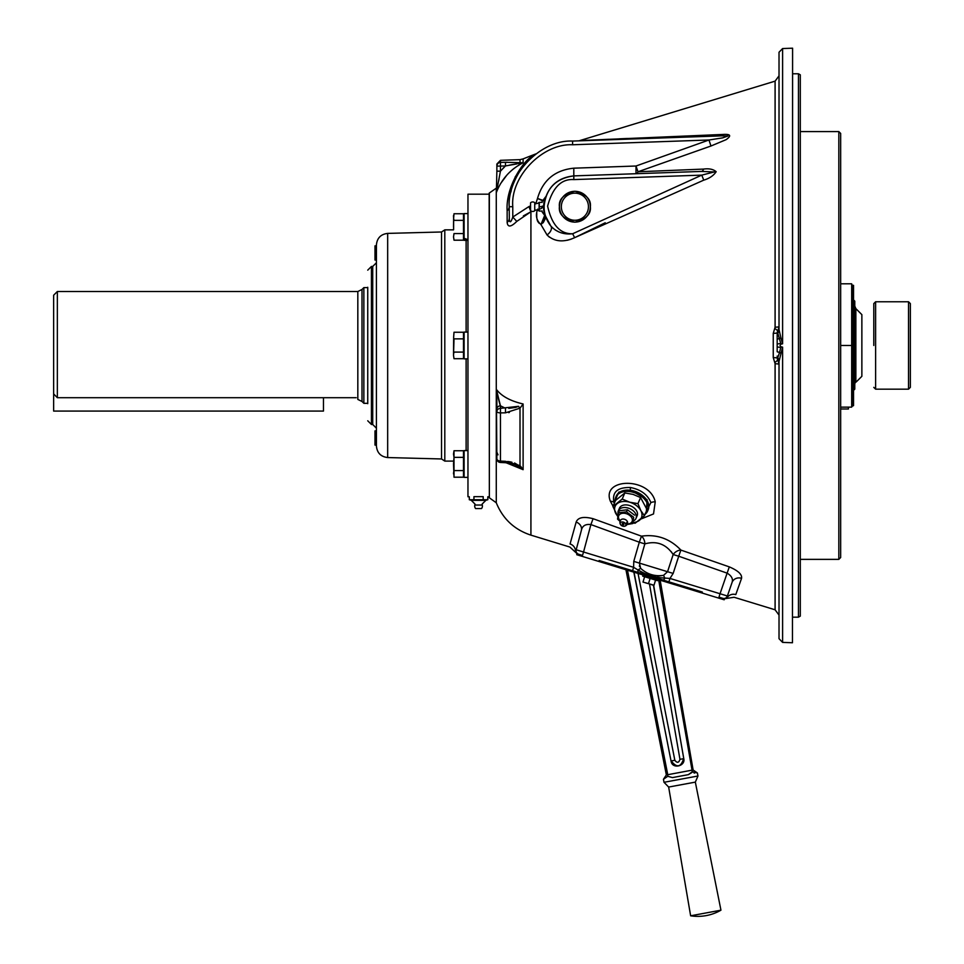 <?xml version="1.0" encoding="UTF-8"?>
<svg xmlns="http://www.w3.org/2000/svg" width="964" height="964" viewBox="0 0 964 964"><rect width="100%" height="100%" fill="white"/><g stroke="black" fill="none" stroke-linecap="round" stroke-linejoin="round"><path stroke-width="1.45" d="M572.399 535.574L570.061 543.961A7.712 7.604 -165 0 1 575.496 550.757L576.183 549.757L583.545 552.011L582.497 555.421L577.026 553.746L576.737 554.698L724.181 599.777L724.47 598.825L718.987 597.15L720.036 593.74L727.398 595.993L727.41 597.21A7.712 7.616 -161 0 1 735.785 594.595C733.7 598.198 733.7 598.198 735.785 594.595L738.195 587.799M576.737 554.698L577.026 553.746M702.069 593.017L702.346 592.065L599.138 560.518L598.849 561.458M854.827 383.552L855.634 382.033L854.827 383.552M855.863 382.021L855.863 308.625L854.779 306.01M853.538 299.9L854.779 301.142L854.779 389.131L852.923 391.01M855.863 308.625L861.864 314.638L861.864 376.309L856.177 381.997M57.346 291.514L57.346 397.71L53.647 393.89L53.647 295.213L57.346 291.514L357.825 291.514L357.825 399.433L362.006 401.482L362.006 289.465L363.862 287.609L363.862 403.326L367.742 403.326M57.346 397.71L356.21 397.71C358.379 399.988 358.379 399.988 356.21 397.71C358.379 399.988 358.379 399.988 356.21 397.71M798.457 73.77L800.301 74.831L800.301 616.117L798.457 617.177L798.457 73.77L792.589 73.77M777.177 345.474L777.177 339.69M668.932 581.846L669.968 578.436L720.036 593.74L727.121 573.146C731.664 575.882 733.303 579.027 732.013 582.593A7.712 7.122 -161 0 1 741.557 578.34C742.232 574.472 738.135 570.652 729.302 566.88L680.897 550.082C669.968 538.671 656.833 534.032 641.47 536.165L593.077 518.704C583.594 516.282 577.954 517.415 576.147 522.09A7.712 6.784 -165 0 1 581.34 530.477C582.256 525.874 585.437 523.898 590.896 524.573L583.545 552.011L633.613 567.314L632.565 570.736M741.557 578.34L735.785 594.595M576.147 522.09L570.061 543.961C569.712 548.058 569.712 548.058 570.061 543.961L570.049 543.997M613.044 506.221L610.381 501.256C600.921 477.746 649.591 476.77 655.243 501.81L653.52 513.945L641 518.994M724.313 598.777L734.122 597.27L775.092 609.79L775.092 363.681L773.249 357.584L773.249 333.363L775.092 327.254L775.092 81.145L779.02 75.843M505.473 461.31L505.437 462.696L500.4 462.467L500.449 461.081L505.473 461.31L520.006 465.612L523.115 469.673L506.064 462.732M496.87 455.165L496.87 452.357M520.006 408.17L523.115 403.964L523.115 469.673L518.536 466.371A3.699 1.518 -54.9 0 0 520.006 465.612L520.006 408.17L505.473 412.821L500.449 412.905L500.449 461.081A3.699 2.314 -0 0 1 496.87 458.78L496.352 389.36C501.497 396.18 510.414 401.048 523.115 403.964L520.006 408.17A3.699 0.916 -129.6 0 1 518.536 406.314L515.945 407.314M505.473 412.821L505.473 408.278L500.449 405.808L500.449 412.905A3.699 1.35 0 0 1 496.87 411.556A3.699 3.205 -0 0 1 500.449 408.35L518.536 406.314M489.351 193.137L489.351 497.81L489.158 193.137L496.279 188.173L496.279 502.762C502.847 518.897 514.39 529.682 530.923 535.141L569.893 547.058L577.183 553.794M544.214 199.488L543.455 207.802L544.347 214.514A1.856 1.615 163.4 0 1 545.335 215.514L547.636 221.142M542.202 206.055L542.202 207.356L542.202 206.055M542.202 212.056L544.684 215.382L540.949 224.576L545.6 216.406M552.818 228.094L550.793 225.962C546.371 220.298 544.13 213.888 544.058 206.706C545.853 188.595 555.77 178.328 573.809 175.894C558.277 177.545 548.54 185.919 544.576 201.03L544.805 199.946M544.552 201.175L544.058 205.886M614.333 503.268L613.935 502.292C611.959 492.122 617.466 487.206 630.456 487.519C640.686 489.507 647.507 494.52 650.905 502.557L643.94 516.21M646.278 513.161L647.085 499.701L630.408 490.098L618.84 492.122L615.092 500.557M643.301 549.299L644.844 543.889A7.712 5.435 -105.2 0 0 644.759 542.455A7.712 5.435 -105.2 0 0 641.47 536.165L639.301 542.202L644.844 543.889L639.373 563.096L640.65 568.35C647.181 574.303 654.821 576.629 663.557 575.351L658.954 575.99M777.177 346.944L780.744 347.486L779.587 352.246A3.699 0.639 0 0 1 777.177 351.655L777.177 339.292A3.699 0.639 0 0 1 779.587 338.701A7.712 2.591 145.6 0 0 780.84 337.629L782.599 343.787L780.744 344.112L780.057 345.474L780.744 346.835L782.599 347.148L779.02 361.404A7.712 6.615 0 0 0 777.779 357.789L777.779 359.837A5.555 0.627 -33.1 0 1 774.743 362.524M792.468 642.747L792.589 48.2L792.468 642.747L782.599 642.398L779.02 638.698L779.02 361.404M779.02 90.122L779.02 88.266M779.02 109.245L779.02 118.223M781.72 344.112L780.744 343.461L780.744 344.112M777.177 334.882L777.177 339.292L777.177 334.882A3.699 3.169 0 0 1 777.779 333.146L780.744 343.461L777.177 344.003M779.02 326.892L777.177 333.122A3.699 3.699 0 0 1 777.779 331.098A7.712 7.712 0 0 0 779.02 326.892L775.092 327.254M774.743 328.411A5.555 0.627 33.1 0 1 777.779 331.098L777.779 333.146A7.712 6.615 180 0 0 779.02 329.543L780.84 337.629M779.02 329.543L779.02 52.249L782.599 48.549L782.599 343.787M780.744 346.835L780.744 347.486L781.72 346.835M780.84 353.318A7.712 2.591 34.4 0 0 779.587 352.246L777.779 357.789A3.699 3.169 0 0 1 777.177 356.065M779.02 364.055A7.712 7.712 0 0 0 777.779 359.837L779.02 364.055L775.092 363.681M777.213 358.355L777.177 357.825A3.699 3.699 0 0 0 777.779 359.837L777.177 357.825L773.249 357.584M671.113 551.529L673.161 554.529L678.716 556.228L673.161 573.423L669.968 578.436L673.161 573.423L667.558 571.712L673.161 554.529C666.112 544.118 656.665 540.575 644.844 543.889M640.614 558.71L643.241 549.504M658.906 575.99L657.4 575.845M639.614 566.651L639.349 565.892M672.342 557.059L667.558 571.712L663.557 575.351L664.799 578.063L669.968 578.436M673.161 554.529A7.712 5.386 -38.9 0 1 680.897 550.082L678.716 556.228L727.121 573.146L729.302 566.88M593.077 518.704L590.896 524.573L639.301 542.202L633.77 561.385L667.558 571.712M664.799 578.063A3.699 1.06 -73 0 1 663.136 580.075L638.349 572.496A3.699 1.06 107 0 1 638.108 569.905C646.302 574.978 655.195 577.701 664.799 578.063L658.653 577.629M582.497 555.421L578.677 554.252A3.699 3.699 0 0 1 576.183 549.757L581.34 530.477M578.099 554.083L578.099 554.083A3.699 3.699 107 0 1 575.496 550.757M722.819 598.331A3.699 3.699 0 0 0 723.904 598.487A3.699 3.699 0 0 1 722.819 598.331L718.987 597.15M633.77 561.385L633.613 567.314L641.048 571.845M723.904 598.487A3.699 3.699 0 0 0 727.398 595.993L732.013 582.593M640.65 568.35L638.108 569.905M731.459 584.196L727.398 595.993M576.183 549.757L579.412 537.707M545.684 217.936L543.178 222.78M566.519 233.854L565 233.662M563.482 233.384L560.747 232.649M559.132 232.047L555.156 229.926M547.082 235.023L549.42 237.192M559.53 240.783L561.349 240.867M567.29 240.277L571.194 239.168M539.189 199.03L537.502 198.451C542.804 180.208 554.915 170.122 573.809 168.182L635.999 166.013L708.974 139.997L722.675 137.864L727.953 135.996L721.325 135.876A7.712 3.567 88 0 0 723.313 134.43L580.931 140.515L723.313 134.43C730.652 134.008 731.604 135.743 726.169 139.635L710.962 146.01L637.987 171.773L703.563 169.086C709.058 168.326 713.264 169.206 716.168 171.713C713.589 175.605 709.456 178.424 703.744 180.148L574.64 237.674L605.223 222.768M544.07 205.826L544.154 209.164M547.673 221.202L550.793 225.962C556.505 232.179 563.795 234.782 572.652 233.758L701.768 175.123L714.264 171.966L701.575 171.423L573.809 175.894C558.277 177.545 548.54 185.919 544.576 201.03L544.913 199.476A1.856 1.326 -166.4 0 1 544.913 199.488M703.744 180.148L701.768 175.123L573.809 179.593C561.313 178.702 552.589 187.546 547.624 206.127C551.782 224.913 560.12 234.119 572.652 233.758L574.64 237.674C563.422 242.687 554.228 241.771 547.034 234.951A7.712 4.712 141.4 0 0 550.793 225.962L545.528 216.117A1.856 1.338 -17.8 0 0 544.684 215.382M547.034 234.951L540.949 224.576C536.358 220.467 535.285 215.309 537.719 209.116M559.409 206.706C558.53 199.391 563.687 194.234 574.893 191.233C586.088 194.234 591.245 199.391 590.366 206.706C591.245 214.032 586.088 219.19 574.893 222.19C563.687 219.19 558.53 214.032 559.409 206.706M703.563 169.086A7.712 2.916 -92 0 1 701.575 171.423M509.341 221.214L509.209 206.706C506.498 174.918 540.732 139.467 572.592 141.069L721.325 135.876M507.148 222.371L507.148 210.755C505.594 187.847 522.078 162.88 530.923 157.024C534.49 154.312 534.49 154.312 530.923 157.024A7.712 7.399 -129 0 0 533.526 155.686C536.719 153.204 536.719 153.204 533.526 155.686C524.934 160.928 507.691 185.028 509.209 206.706L512.776 206.706L512.776 217.045L528.947 206.573L530.923 211.767L516.788 221.395C510.944 227.155 507.739 227.492 507.148 222.371A7.712 5.435 180 0 0 509.209 218.683C509.691 223.262 510.884 222.72 512.776 217.045L516.788 221.395M510.86 192.065L511.257 190.402M517.969 173.93L521.572 168.338M775.092 81.145L578.942 140.84L591.667 140.407M627.456 138.479L619.334 138.828M608.754 139.286L606.031 139.406M605.946 139.406L602.994 139.539M572.592 141.069L572.592 144.769L708.974 139.997L710.962 146.01M635.999 166.013L637.987 171.773A7.712 3.133 -92 0 1 635.999 173.725L635.999 166.013M535.731 203.874L537.502 198.451L542.274 200.657M537.502 198.451L542.395 200.175M542.202 201.356L545.696 196.764M542.214 207.561A7.712 4.519 25.6 0 1 539.117 209.104M531.923 211.369L530.923 211.767L530.923 535.141M496.87 409.013A3.699 3.205 0 0 1 500.449 405.808L497.653 394.589A3.699 1.374 0 0 0 496.87 395.433L496.87 411.556M497.653 454.61L496.352 454.514L496.352 389.36L497.653 394.589M518.536 466.371L514.523 464.515L505.437 462.696M517.114 163.88L505.449 165.953M504.232 167.121L502.786 168.58M505.473 165.941L500.449 166.085L500.449 171.17L505.473 165.941L505.473 162.277L523.115 162.771L518.536 163.735A3.699 2.434 -82.9 0 1 520.006 162.627L520.006 159.65L523.115 158.879L523.115 162.771C510.366 169.303 501.449 179.232 496.352 192.547L496.87 171.17L500.449 171.17L496.352 192.547L496.87 185.208M507.16 162.241L505.992 162.265M496.87 171.17L496.87 166.085L500.449 166.085L500.449 162.434L505.473 162.277M496.87 166.085L496.87 164.025L496.87 166.085A3.699 3.663 0 0 1 500.449 162.434L500.449 160.325L520.006 159.65M509.329 165.145L512.185 164.615M512.474 164.567L515.403 164.097M516.005 164.013L516.752 163.916M498.665 181.027L499.075 178.629M500.81 183.305L506.883 175.074M512.583 169.592L514.33 168.206M518.536 163.735L523.115 162.771M496.87 188.619A3.699 2.289 0 0 1 497.653 187.221M521.175 466.95L514.583 462.997M511.932 462.238L509.799 461.792M509.378 461.72L507.667 461.491M500.328 405.519L499.726 403.675M499.485 402.868L498.364 398.385M497.894 396.059L497.701 394.903M515.451 407.447L508.763 408.362M508.582 412.604L509.378 412.484M523.392 164.651L515.101 177.111M523.38 215.9L530.923 211.767M507.148 210.755A7.712 5.941 180 0 0 509.209 206.706M542.889 222.66L540.949 224.576M537.261 210.212L536.96 211.333M536.755 213.357L536.743 214.394M536.743 214.827L536.743 215.442M536.755 216.273L536.791 217.575M537.081 219.647L537.551 221.021M537.828 221.575L539.117 223.25M545.046 214.454L544.672 212.875M544.347 202.44L544.527 201.295M777.177 333.122L773.249 333.363M779.02 619.129L779.02 625.636M779.02 113.366L779.02 108.402M323.458 397.71L323.458 411.074L53.647 411.074L53.647 393.89M838.825 131.586L840.668 133.43L840.668 557.505L838.825 559.361L838.825 131.586L800.301 131.586M910.353 303.588L910.353 387.359L908.534 389.167L908.534 301.768L910.353 303.588M873.794 345.474L873.794 303.588L873.794 345.474M910.353 308.046L910.353 345.474M910.353 306.901L910.353 305.901M910.353 305.624L910.353 307.022M910.353 307.287L910.353 306.01M910.353 306.058L910.353 305.154M367.742 403.675L367.742 287.272M376.418 445.995L376.418 244.952C377.057 238.072 380.816 234.216 387.673 233.396L387.673 457.551C380.816 456.731 377.057 452.875 376.418 445.995M387.673 457.551L441.536 458.96L444.802 461.093L444.802 229.854L453.526 229.854M476.156 496.653L480.964 496.653M489.158 194.186L467.962 194.186L467.962 496.761L469.311 496.761L469.311 499.738L471.625 500.352M376.418 345.474L376.418 428.197L372.719 424.485L372.719 266.45L376.418 262.75M577.653 221.865A15.4 15.4 0 0 1 559.602 208.646A15.4 15.4 0 0 1 572.953 191.426A15.4 15.4 0 0 1 590.173 204.778A15.4 15.4 0 0 1 577.653 221.865L577.075 221.407A14.858 14.858 0 0 1 576.436 221.491L576.605 221.274A14.665 14.665 0 0 0 576.725 221.25A14.665 14.665 0 0 0 576.858 221.238L577.075 221.407A14.858 14.858 0 0 1 576.436 221.491L576.605 221.274A14.665 14.665 0 0 0 576.858 221.238M561.446 208.405A13.556 13.556 0 0 0 576.593 220.154A13.556 13.556 0 0 0 588.329 205.007A13.556 13.556 0 0 0 573.194 193.258A13.556 13.556 0 0 0 561.446 208.405M575.978 222.069L576.605 221.274M695.333 782.117L668.654 787.058L664.003 782.298L697.96 776.008L695.333 782.117L720.952 910.185A46.26 46.26 0 0 1 690.634 915.8L720.952 910.185M667.739 776.309L663.461 779.261L666.353 774.923L667.751 774.658L667.739 776.309L672.486 777.587L688.368 774.646L692.092 772.405M663.449 779.261L664.003 782.298M693.911 772.875L694.646 773.092M658.629 579.738L692.321 771.742L697.406 772.971L693.128 769.995L660.159 580.195M672.908 764.175L673.848 764.958M653.447 585.112L683.777 758.656C685.693 766.151 672.149 769.634 671.04 761.006L634.023 572.206M679.957 759.319L683.596 758.692C680.921 767.356 676.8 768.115 671.209 760.97L674.836 760.259C677.138 763.211 678.849 762.898 679.957 759.319L649.507 584.063M671.04 761.006L633.83 572.146M653.628 585.136L683.777 758.656M692.321 771.742L688.368 774.646M625.937 569.736L666.353 774.923M627.48 570.206L667.751 774.658M840.668 408.989L848.428 408.989L848.428 407.145L840.668 407.145L851.682 407.145L851.682 283.802L840.668 283.802M852.61 405.603L852.61 285.344L853.538 285.344L853.538 405.603L851.682 406.531M840.668 345.474L851.682 345.474M489.158 496.761L487.82 496.761L487.82 499.738L469.311 499.738M483.193 499.738L483.193 496.653L473.939 496.653L473.939 499.738L476.312 500.135M474.854 505.04L474.987 504.052L471.288 500.352L485.844 500.352L482.145 504.052L482.277 505.04A3.856 3.856 0 0 1 481.53 508.546L475.601 508.546A3.856 3.856 0 0 1 474.854 505.04L482.277 505.04M542.202 206.706L539.298 206.706L539.298 202.368L542.202 202.368M534.731 210.718A3.085 3.085 0 0 1 539.117 211.044L539.117 202.368A3.085 3.085 0 0 1 534.731 202.705A3.085 3.085 0 0 0 530.549 202.826L530.549 210.598A3.085 3.085 0 0 0 534.731 210.718L534.731 202.705M539.298 211.044L542.202 211.044L539.298 211.044M645.735 582.919L654.002 585.196L643 582.075L644.627 576.737M657.834 579.485L657.472 580.665L642.723 576.159L643.084 574.978M650.098 578.412L648.531 583.521M655.568 580.087L653.941 585.425L651.206 584.582M467.962 450.574L464.106 450.574L464.106 477.373L467.962 477.373M454.008 477.204L454.008 450.742L453.526 454.056L454.008 450.742L463.491 450.742L463.491 457.358L454.008 457.358L453.526 463.973L454.008 477.204L463.491 477.204L463.491 470.589L454.008 470.589L453.67 472.155M453.526 454.056L454.008 457.358M463.491 470.589L463.491 457.358M376.418 445.079L376.418 430.884L374.984 430.884L374.984 445.079L376.418 445.079M376.418 245.868L374.984 245.868L374.984 260.051L376.418 260.051M645.024 514.342A17.34 11.725 -156.6 0 0 647.603 511.053A17.34 11.725 -156.6 0 0 642.578 497.291A17.34 11.725 -156.6 0 0 624.889 491.519A17.34 11.725 -156.6 0 0 615.755 497.291A17.34 11.725 -156.6 0 0 615.128 501.425M647.603 511.053L648.169 509.739A17.34 11.725 -156.6 0 0 643.145 495.978A17.34 11.725 -156.6 0 0 625.467 490.206A17.34 11.725 -156.6 0 0 616.321 495.978L615.755 497.291M633.24 522.524A14.34 9.7 -156.6 0 0 639.409 520.331A14.34 9.7 -156.6 0 0 640.807 510.559A14.34 9.7 -156.6 0 0 629.697 502.208L637.951 503.642L640.578 497.557L633.083 494.387L624.829 492.953L615.55 500.437L612.923 506.522L622.202 499.039L629.697 502.208A14.34 9.7 -156.6 0 0 617.189 503.654A14.34 9.7 23.4 0 0 615.779 513.438A14.34 9.7 -156.6 0 0 617.852 516.306M637.951 503.642L640.807 510.559L644.422 515.728L635.143 523.211L633.035 523.006M617.804 516.656L612.923 506.522M636.951 516.21A9.64 6.519 -156.6 0 0 636.71 511.028A9.64 6.519 -156.6 0 0 627.359 505.016A9.64 6.519 -156.6 0 0 619.298 508.582M644.422 515.728L647.049 509.643L640.578 497.557M622.202 499.039L624.829 492.953M627.046 524.5L632.794 523.548L633.697 517.246L626.528 511.86L618.454 512.788L617.55 519.102L620.069 521.404M633.697 517.246L632.794 523.548M626.528 511.86L627.431 509.775L634.601 515.162M618.454 512.788L619.358 510.703L627.431 509.775M620.25 520.885A7.278 4.916 23.4 0 1 622.599 513.27A7.278 4.916 23.4 0 1 631.794 517.861A7.278 4.916 23.4 0 1 628.287 523.898A7.278 4.916 23.4 0 1 627.323 523.946M625.636 523.826A2.964 2 23.4 0 1 624.19 526.296A2.964 2 23.4 0 1 620.696 524.778A2.964 2 23.4 0 1 620.467 524.428A2.964 2 23.4 0 1 621.888 521.97A2.964 2 23.4 0 1 625.636 523.826A3.856 2.157 -28.2 0 0 627.13 522.066A3.856 2.157 -28.2 0 0 627.311 521.391A3.711 2.506 23.4 0 1 627.624 522.596L626.781 522.729M623.949 524.356A3.711 2.506 23.4 0 1 622.262 523.633M621.105 519.584L621.033 519.753A3.711 2.506 23.4 0 1 622.624 519.054A3.711 2.506 23.4 0 1 627.311 521.391M622.684 523.44A0.952 0.639 23.4 0 1 623.419 524.814A0.952 0.639 23.4 0 1 622.684 523.44M618.201 514.137A9.616 6.507 23.4 0 1 618.346 510.775A9.616 6.507 23.4 0 1 626.54 507.679A9.616 6.507 23.4 0 1 635.565 513.631A9.616 6.507 23.4 0 1 635.999 518.415A9.616 6.507 23.4 0 1 633.806 520.741M464.106 213.574L467.962 213.574L464.106 213.574L464.106 238.313L467.962 239.699M467.962 239.976L464.106 238.819L464.106 240.361L467.962 240.361M467.962 332.074L464.106 332.074L464.106 358.873L467.962 358.873M453.61 472.577L453.526 473.902M453.646 215.49L453.61 229.661M453.526 226.974L453.658 215.37M453.61 218.37L454.008 213.743L463.491 213.743L463.491 233.577L454.008 233.577L453.526 236.891L454.008 240.193L463.491 240.193L463.491 220.358L454.008 220.358L453.67 218.78M453.526 215.514L453.526 217.045M453.526 236.891L454.008 240.193M454.008 358.704L453.526 355.391L454.008 358.704L463.491 358.704L463.491 338.858L454.008 338.858L453.526 355.391L453.658 337.231M453.646 337.111L454.008 332.243L463.491 332.243L463.491 352.089L454.008 352.089L453.67 353.655M453.526 355.391L453.61 354.065M543.455 207.802L542.202 207.356M610.381 501.256A7.712 5.049 161.4 0 1 613.935 502.292M655.243 501.81A7.712 4.748 -16.8 0 0 650.905 502.557M630.408 490.098A3.699 1.036 -82.1 0 1 630.456 487.519M782.599 347.148L782.599 642.398M723.386 598.499A3.699 3.699 -73 0 0 727.41 597.21M573.809 179.593L573.809 168.182M572.592 144.769C542.527 143.262 510.221 176.701 512.776 206.706M528.947 206.573L530.549 205.935M535.791 153.927L530.923 155.807L530.923 157.024M908.534 301.768L875.613 301.768L875.613 389.167L873.794 387.359M372.719 266.45L371.441 266.45L371.441 424.485L367.742 420.786M441.536 458.96L441.536 231.987L444.802 229.854M466.118 450.574L466.118 358.873M466.118 332.074L466.118 240.361M638.035 573.435L674.836 760.259M667.763 774.707L693.128 769.959M357.825 291.514L362.006 289.465M362.006 401.482L363.862 403.326M363.862 287.609L367.742 287.609M792.589 617.177L798.457 617.177M782.599 48.549L792.468 48.2M545.528 216.117L546.492 218.732M489.351 497.81L496.279 502.762M496.87 458.78A3.699 3.699 0 0 0 500.4 462.467M498.014 454.839L496.87 452.176M500.449 160.325L496.87 164.025M530.923 155.807L523.115 158.879M775.092 609.79L779.02 615.104M800.301 559.361L838.825 559.361M875.613 301.768L873.794 303.588M875.613 389.167L908.534 389.167M371.441 424.485L372.719 424.485M444.802 461.093L453.526 461.093M463.491 461.093L464.106 461.093M387.673 233.396L441.536 231.987M371.441 266.45L367.742 270.149M668.654 787.058L690.634 915.8M697.96 776.008L697.406 772.971M852.61 285.344L851.682 284.416M487.82 499.738L485.507 500.352M621.033 519.753A3.856 3.856 0 0 0 620.696 524.778M624.19 526.296A3.856 3.856 0 0 0 627.624 522.596M637.288 515.415L635.999 518.415M619.647 507.775L618.346 510.775M464.106 215.514L463.491 215.514L464.106 215.514M464.106 238.421L463.491 238.421M464.106 334.014L463.491 334.014M464.106 356.933L463.491 356.933"/></g></svg>
